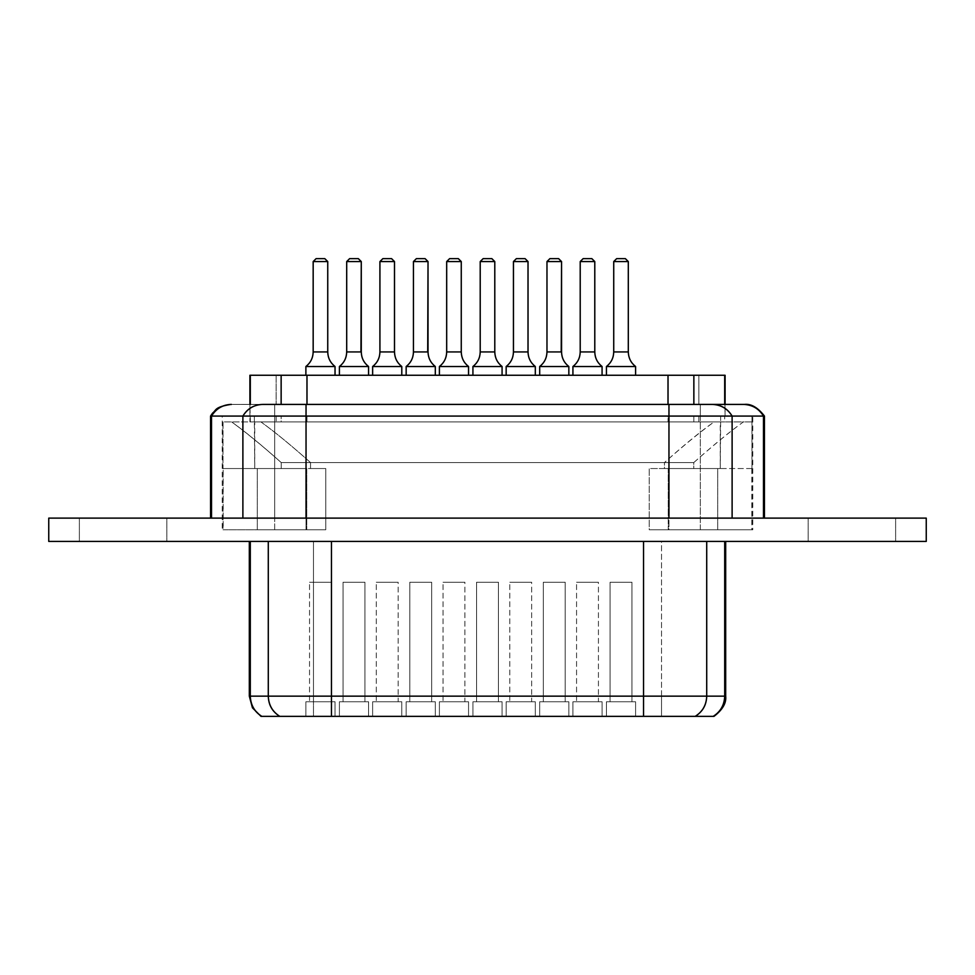 <?xml version="1.0" encoding="UTF-8"?>
<svg xmlns="http://www.w3.org/2000/svg" width="975" height="975" viewBox="0 0 975 975"><rect width="100%" height="100%" fill="white"/><g stroke="black" fill="none" stroke-linecap="round" stroke-linejoin="round"><path stroke-width="0.73" stroke-dasharray="4.88 3.66" d="M643.549 716.345L313.462 716.345L313.462 696.15L250.295 696.15L313.462 696.15L313.462 716.345L260.983 716.345M725.68 541.43L661.537 541.43L661.537 716.345L661.537 696.15L313.462 696.15L661.537 696.15L661.537 541.43L313.462 541.43L313.462 696.15L313.462 541.43L250.295 541.43L724.705 541.43L249.32 541.43M661.537 696.15L724.705 696.15L661.537 696.15M313.462 716.345L713.225 716.345M339.41 716.345L368.562 716.345L339.41 716.345L368.562 716.345L339.41 716.345L339.41 701.768L368.562 701.768L368.562 716.345L339.41 716.345L368.562 716.345L368.562 701.768L339.41 701.768L339.41 716.345L339.41 701.768L368.562 701.768L368.562 716.345L339.41 716.345L368.562 716.345L368.562 701.768L339.41 701.768L339.41 716.345M305.882 716.345L335.034 716.345L305.882 716.345L305.882 701.768L335.034 701.768L335.034 716.345L305.882 716.345L335.034 716.345L335.034 701.768L305.882 701.768L305.882 716.345M406.161 716.345L435.313 716.345L406.161 716.345L435.313 716.345L406.161 716.345L406.161 701.768L435.313 701.768L435.313 716.345L406.161 716.345L435.313 716.345L435.313 701.768L406.161 701.768L406.161 716.345L406.161 701.768L435.313 701.768L435.313 716.345L406.161 716.345L435.313 716.345L435.313 701.768L406.161 701.768L406.161 716.345M372.633 716.345L401.785 716.345L372.633 716.345L372.633 701.768L401.785 701.768L401.785 716.345L372.633 716.345L401.785 716.345L401.785 701.768L372.633 701.768L372.633 716.345M472.924 716.345L502.076 716.345L472.924 716.345L502.076 716.345L472.924 716.345L472.924 701.768L502.076 701.768L502.076 716.345L472.924 716.345L502.076 716.345L502.076 701.768L472.924 701.768L472.924 716.345L472.924 701.768L502.076 701.768L502.076 716.345L472.924 716.345L502.076 716.345L502.076 701.768L472.924 701.768L472.924 716.345M439.396 716.345L468.548 716.345L439.396 716.345L439.396 701.768L468.548 701.768L468.548 716.345L439.396 716.345L468.548 716.345L468.548 701.768L439.396 701.768L439.396 716.345M539.687 716.345L568.839 716.345L539.687 716.345L568.839 716.345L539.687 716.345L539.687 701.768L568.839 701.768L568.839 716.345L539.687 716.345L568.839 716.345L568.839 701.768L539.687 701.768L539.687 716.345L539.687 701.768L568.839 701.768L568.839 716.345L539.687 716.345L568.839 716.345L568.839 701.768L539.687 701.768L539.687 716.345M506.159 716.345L535.312 716.345L506.159 716.345L506.159 701.768L535.312 701.768L535.312 716.345L506.159 716.345L535.312 716.345L535.312 701.768L506.159 701.768L506.159 716.345M606.438 716.345L635.59 716.345L606.438 716.345L635.59 716.345L606.438 716.345L606.438 701.768L635.59 701.768L635.59 716.345L606.438 716.345L635.59 716.345L635.59 701.768L606.438 701.768L606.438 716.345L606.438 701.768L635.59 701.768L635.59 716.345L606.438 716.345L635.59 716.345L635.59 701.768L606.438 701.768L606.438 716.345M572.922 716.345L602.075 716.345L572.922 716.345L572.922 701.768L602.075 701.768L602.075 716.345L572.922 716.345L602.075 716.345L602.075 701.768L572.922 701.768L572.922 716.345M48.75 541.43L926.25 541.43L48.75 541.43L48.75 518.115L926.25 518.115L926.25 541.43L926.25 518.115L48.75 518.115L48.75 541.43M166.822 541.43L79.365 541.43L166.822 541.43L166.822 518.115L79.365 518.115L79.365 541.43L166.822 541.43L79.365 541.43L79.365 518.115L166.822 518.115L166.822 541.43M895.635 541.43L808.178 541.43L895.635 541.43L895.635 518.115L808.178 518.115L808.178 541.43L895.635 541.43L808.178 541.43L808.178 518.115L895.635 518.115L895.635 541.43M250.295 541.43L724.705 541.43M368.562 701.768L339.41 701.768L368.562 701.768M364.918 701.768L343.054 701.768L364.918 701.768L364.918 582.246L343.054 582.246L343.054 701.768L364.918 701.768L343.054 701.768L343.054 582.246L364.918 582.246L364.918 701.768L364.918 582.246L343.054 582.246L343.054 701.768L364.918 701.768L343.054 701.768L343.054 582.246L364.918 582.246L364.918 701.768M335.034 701.768L305.882 701.768L335.034 701.768M331.39 701.768L309.526 701.768L331.39 701.768L331.39 582.246L309.526 582.246L309.526 701.768L331.39 701.768L309.526 701.768L309.526 582.246L331.39 582.246L331.39 701.768M435.313 701.768L406.161 701.768L435.313 701.768M431.669 701.768L409.805 701.768L431.669 701.768L431.669 582.246L409.805 582.246L409.805 701.768L431.669 701.768L409.805 701.768L409.805 582.246L431.669 582.246L431.669 701.768L431.669 582.246L409.805 582.246L409.805 701.768L431.669 701.768L409.805 701.768L409.805 582.246L431.669 582.246L431.669 701.768M401.785 701.768L372.633 701.768L401.785 701.768M398.141 701.768L376.277 701.768L398.141 701.768L398.141 582.246L376.277 582.246L376.277 701.768L398.141 701.768L376.277 701.768L376.277 582.246L398.141 582.246L398.141 701.768M502.076 701.768L472.924 701.768L502.076 701.768M498.432 701.768L476.568 701.768L498.432 701.768L498.432 582.246L476.568 582.246L476.568 701.768L498.432 701.768L476.568 701.768L476.568 582.246L498.432 582.246L498.432 701.768L498.432 582.246L476.568 582.246L476.568 701.768L498.432 701.768L476.568 701.768L476.568 582.246L498.432 582.246L498.432 701.768M468.548 701.768L439.396 701.768L468.548 701.768M464.904 701.768L443.04 701.768L464.904 701.768L464.904 582.246L443.04 582.246L443.04 701.768L464.904 701.768L443.04 701.768L443.04 582.246L464.904 582.246L464.904 701.768M568.839 701.768L539.687 701.768L568.839 701.768M565.195 701.768L543.331 701.768L565.195 701.768L565.195 582.246L543.331 582.246L543.331 701.768L565.195 701.768L543.331 701.768L543.331 582.246L565.195 582.246L565.195 701.768L565.195 582.246L543.331 582.246L543.331 701.768L565.195 701.768L543.331 701.768L543.331 582.246L565.195 582.246L565.195 701.768M535.312 701.768L506.159 701.768L535.312 701.768M531.668 701.768L509.803 701.768L531.668 701.768L531.668 582.246L509.803 582.246L509.803 701.768L531.668 701.768L509.803 701.768L509.803 582.246L531.668 582.246L531.668 701.768M635.59 701.768L606.438 701.768L635.59 701.768M631.946 701.768L610.082 701.768L631.946 701.768L631.946 582.246L610.082 582.246L610.082 701.768L631.946 701.768L610.082 701.768L610.082 582.246L631.946 582.246L631.946 701.768L631.946 582.246L610.082 582.246L610.082 701.768L631.946 701.768L610.082 701.768L610.082 582.246L631.946 582.246L631.946 701.768M602.075 701.768L572.922 701.768L602.075 701.768M598.431 701.768L576.566 701.768L598.431 701.768L598.431 582.246L576.566 582.246L576.566 701.768L598.431 701.768L576.566 701.768L576.566 582.246L598.431 582.246L598.431 701.768M808.178 518.115L895.635 518.115L808.178 518.115M79.365 518.115L166.822 518.115L79.365 518.115M763.474 518.115L700.318 518.115L700.318 416.081L274.682 416.081L274.682 404.418L231.416 404.418L274.682 404.418L274.682 416.081L700.318 416.081L700.318 518.115L274.682 518.115L274.682 416.081L211.526 416.081L274.682 416.081L274.682 518.115L211.526 518.115L764.449 518.115M210.551 518.115L211.526 518.115M250.063 416.081L700.318 416.081L698.856 416.081L698.856 421.907L724.693 421.907L724.693 416.081L693.859 416.081L693.859 421.907L724.693 421.907L698.856 421.907L698.856 416.081L763.474 416.081L700.318 416.081L700.318 404.418L700.318 416.081L725.083 416.081L725.083 404.418L249.917 404.418L743.584 404.418L274.682 404.418L725.095 404.418L700.318 404.418L700.318 416.081L700.306 404.418L698.856 404.418L698.856 375.265L724.693 375.265L698.856 375.265L698.856 404.418L274.682 404.418L274.682 416.081L276.144 416.081L276.144 421.907L250.307 421.907L249.917 404.418L725.083 404.418L724.937 416.081M343.054 582.246L364.918 582.246L343.054 582.246M309.526 582.246L331.39 582.246L309.526 582.246M409.805 582.246L431.669 582.246L409.805 582.246M376.277 582.246L398.141 582.246L376.277 582.246M476.568 582.246L498.432 582.246L476.568 582.246M443.04 582.246L464.904 582.246L443.04 582.246M543.331 582.246L565.195 582.246L543.331 582.246M509.803 582.246L531.668 582.246L509.803 582.246M610.082 582.246L631.946 582.246L610.082 582.246M576.566 582.246L598.431 582.246L576.566 582.246M250.307 375.265L276.144 375.265L276.144 404.418L276.144 375.265L698.856 375.265L250.307 375.265M249.917 416.081L752.785 416.081L223.007 416.081L274.682 416.081L249.905 416.081L249.905 404.418L249.905 421.907L276.144 421.907L222.934 421.907L222.934 468.548L223.043 421.907L276.144 421.907L276.144 416.081L274.682 416.081L274.682 404.418L250.063 404.418M724.937 404.418L725.095 416.081M254.195 421.907L306.979 421.907L250.307 421.907L281.141 421.907L281.141 416.081L250.307 416.081L250.307 421.907M698.856 416.081L276.144 416.081L698.856 416.081M602.075 375.265L572.922 375.265L602.075 375.265M535.312 375.265L506.159 375.265L535.312 375.265M468.548 375.265L439.396 375.265L468.548 375.265M401.785 375.265L372.633 375.265L401.785 375.265M335.034 375.265L305.882 375.265L335.034 375.265M635.59 375.265L606.438 375.265L635.59 375.265L606.438 375.265L635.59 375.265L606.438 375.265L635.59 375.265L635.59 366.515L606.438 366.515L635.59 366.515L635.59 375.265L606.438 375.265L635.59 375.265M568.839 375.265L539.687 375.265L568.839 375.265L539.687 375.265L568.839 375.265L539.687 375.265L568.839 375.265L568.839 366.515L539.687 366.515L568.839 366.515L568.839 375.265L539.687 375.265L568.839 375.265M502.076 375.265L472.924 375.265L502.076 375.265L472.924 375.265L502.076 375.265L472.924 375.265L502.076 375.265L502.076 366.515L472.924 366.515L502.076 366.515L502.076 375.265L472.924 375.265L502.076 375.265M435.313 375.265L406.161 375.265L435.313 375.265L406.161 375.265L435.313 375.265L406.161 375.265L435.313 375.265L435.313 366.515L406.161 366.515L435.313 366.515L435.313 375.265L406.161 375.265L435.313 375.265M368.562 375.265L339.41 375.265L368.562 375.265L339.41 375.265L368.562 375.265L339.41 375.265L368.562 375.265L368.562 366.515L339.41 366.515L368.562 366.515L368.562 375.265L339.41 375.265L368.562 375.265M698.856 421.907L276.144 421.907L698.856 421.907M720.635 421.907L720.245 468.548L717.71 468.548L717.71 529.766L668.96 529.766L668.96 416.081L720.635 416.081L720.635 421.907L720.635 416.081L751.993 416.081L751.993 421.907L720.635 421.907L743.377 421.907C729.617 431.913 713.066 445.465 693.761 462.589L281.239 462.589C261.702 445.148 245.164 431.584 231.623 421.907C246.005 432.364 262.555 445.928 281.239 462.589L281.239 468.548L223.056 468.548L223.007 529.766L222.215 529.766L222.215 416.081L254.365 416.081L254.365 421.907L254.365 416.081L306.04 416.081L281.141 416.081L281.141 421.907L306.979 421.907L260.922 421.907C274.743 431.864 291.281 445.429 310.55 462.589L664.45 462.589C683.963 445.1 700.501 431.535 714.078 421.907L720.805 421.907M724.693 421.907L306.979 421.907L306.979 416.081L306.04 416.081L306.04 529.766L257.29 529.766L257.29 468.548L254.755 468.548L254.365 421.907M223.007 421.907L223.007 468.548L281.239 468.548L281.239 462.589L693.761 462.589L693.761 468.548L668.253 468.548L668.253 529.766L700.318 529.766L700.318 416.081L223.007 416.081M310.55 462.589C291.172 445.343 274.633 431.779 260.922 421.907L254.755 421.907L254.755 468.548L310.55 468.548L310.55 462.589L310.55 468.548L325.772 468.548L325.772 529.766L306.04 529.766L306.04 416.081L668.96 416.081L668.96 529.766L649.228 529.766L649.228 468.548L664.45 468.548L664.45 462.589L310.55 462.589M223.007 529.766L274.682 529.766L274.682 416.081L274.682 529.766L306.747 529.766L306.747 468.548L223.08 468.548L306.747 468.548L306.747 529.766L223.007 529.766M751.993 416.081L700.318 416.081L700.318 529.766L751.993 529.766L751.993 416.081L752.785 416.081L752.785 529.766L668.253 529.766L668.253 468.548L693.761 468.548L693.761 462.589C713.139 445.356 729.678 431.791 743.377 421.907L751.969 421.907L751.969 468.548L751.969 421.907M668.021 421.907L693.859 421.907L693.859 416.081L668.021 416.081L668.021 421.907L668.021 416.081L306.979 416.081L306.979 421.907L668.021 421.907M572.922 366.515L602.075 366.515L572.922 366.515M506.159 366.515L535.312 366.515L506.159 366.515M439.396 366.515L468.548 366.515L439.396 366.515M372.633 366.515L401.785 366.515L372.633 366.515M305.882 366.515L335.034 366.515L305.882 366.515M613.726 351.938L628.302 351.938L613.726 351.938L613.726 261.568L628.302 261.568L613.726 261.568L613.726 351.938L628.302 351.938C628.461 357.935 630.886 362.798 635.59 366.515C630.886 362.798 628.461 357.935 628.302 351.938L613.726 351.938C613.58 357.935 611.154 362.798 606.438 366.515L635.59 366.515L606.438 366.515C611.154 362.798 613.58 357.935 613.726 351.938L628.302 351.938L613.726 351.938C613.58 357.935 611.154 362.798 606.438 366.515L635.59 366.515L606.438 366.515L606.438 375.265M539.687 366.515L568.839 366.515L539.687 366.515C544.391 362.798 546.817 357.935 546.975 351.938L561.551 351.938L546.975 351.938C546.817 357.935 544.391 362.798 539.687 366.515L568.839 366.515L539.687 366.515L539.687 375.265M472.924 366.515L502.076 366.515L472.924 366.515C477.628 362.798 480.053 357.935 480.212 351.938L494.788 351.938L480.212 351.938C480.053 357.935 477.628 362.798 472.924 366.515L502.076 366.515L472.924 366.515L472.924 375.265M406.161 366.515L435.313 366.515L406.161 366.515C410.865 362.798 413.303 357.935 413.449 351.938L428.025 351.938L413.449 351.938C413.303 357.935 410.865 362.798 406.161 366.515L435.313 366.515L406.161 366.515L406.161 375.265M339.41 366.515L368.562 366.515L339.41 366.515C344.114 362.798 346.539 357.935 346.698 351.938L361.274 351.938L346.698 351.938C346.539 357.935 344.114 362.798 339.41 366.515L368.562 366.515L339.41 366.515L339.41 375.265M664.45 468.548L720.245 468.548L720.245 421.907L714.078 421.907C699.611 432.413 683.073 445.977 664.45 462.589L664.45 468.548L649.228 468.548L649.228 529.766L717.71 529.766L649.228 529.766L717.71 529.766L717.71 468.548L720.245 468.548L664.45 468.548M751.944 468.548L693.761 468.548L751.944 468.548M259.106 468.548L254.755 468.548L259.106 468.548L257.29 468.548L257.29 529.766L325.772 529.766L325.772 468.548L259.106 468.548M325.772 529.766L257.29 529.766L325.772 529.766M223.19 529.766L306.747 529.766L223.19 529.766L223.19 468.548M751.92 468.548L668.253 468.548L751.92 468.548M751.81 468.548L751.81 529.766L668.253 529.766L751.81 529.766M580.21 351.938L594.787 351.938L580.21 351.938M513.447 351.938L528.023 351.938L513.447 351.938M446.684 351.938L461.26 351.938L446.684 351.938M379.921 351.938L394.497 351.938L379.921 351.938M313.17 351.938L327.746 351.938L313.17 351.938M568.839 366.515C564.135 362.798 561.697 357.935 561.551 351.938C561.697 357.935 564.135 362.798 568.839 366.515M546.975 351.938L561.551 351.938L546.975 351.938L561.551 351.938L561.551 261.568L546.975 261.568L561.551 261.568L561.551 351.938L546.975 351.938L546.975 261.568L546.975 351.938M502.076 366.515C497.372 362.798 494.947 357.935 494.788 351.938C494.947 357.935 497.372 362.798 502.076 366.515M480.212 351.938L494.788 351.938L480.212 351.938L494.788 351.938L494.788 261.568L480.212 261.568L494.788 261.568L494.788 351.938L480.212 351.938L480.212 261.568L480.212 351.938M435.313 366.515C430.609 362.798 428.183 357.935 428.025 351.938C428.183 357.935 430.609 362.798 435.313 366.515M413.449 351.938L428.025 351.938L413.449 351.938L428.025 351.938L428.025 261.568L413.449 261.568L428.025 261.568L428.025 351.938L413.449 351.938L413.449 261.568L413.449 351.938M368.562 366.515C363.846 362.798 361.42 357.935 361.274 351.938C361.42 357.935 363.846 362.798 368.562 366.515M346.698 351.938L361.274 351.938L346.698 351.938L361.274 351.938L361.274 261.568L346.698 261.568L361.274 261.568L361.274 351.938L346.698 351.938L346.698 261.568L346.698 351.938M580.21 261.568L594.787 261.568L580.21 261.568L583.123 258.655L591.837 258.655M513.447 261.568L528.023 261.568L513.447 261.568L516.36 258.655L525.074 258.655M446.684 261.568L461.26 261.568L446.684 261.568L449.597 258.655L458.311 258.655M379.921 261.568L394.497 261.568L379.921 261.568L382.846 258.655L391.56 258.655M313.17 261.568L327.746 261.568L313.17 261.568L316.083 258.655L324.797 258.655M628.302 351.938L628.302 261.568L628.302 351.938M613.726 261.568L628.302 261.568L613.726 261.568L616.651 258.655L625.389 258.655L616.651 258.655L613.726 261.568L628.302 261.568L625.389 258.655L628.302 261.568L613.726 261.568L616.651 258.655L625.365 258.655M546.975 261.568L561.551 261.568L546.975 261.568L549.888 258.655L558.638 258.655L549.888 258.655L546.975 261.568L561.551 261.568L558.626 258.655L561.551 261.568L546.975 261.568L549.888 258.655L558.602 258.655M480.212 261.568L494.788 261.568L480.212 261.568L483.125 258.655L491.875 258.655L483.125 258.655L480.212 261.568L494.788 261.568L491.875 258.655L494.788 261.568L480.212 261.568L483.125 258.655L491.839 258.655M413.449 261.568L428.025 261.568L413.449 261.568L416.374 258.655L425.112 258.655L416.362 258.655L413.449 261.568L428.025 261.568L425.112 258.655L428.025 261.568L413.449 261.568L416.374 258.655L425.112 258.655L416.362 258.655L425.076 258.655M346.698 261.568L361.274 261.568L346.698 261.568L349.611 258.655L358.349 258.655L349.611 258.655L346.698 261.568L361.274 261.568L358.349 258.655L361.274 261.568L346.698 261.568L349.611 258.655L358.325 258.655M274.682 404.418L230.746 404.418M700.318 404.418L744.254 404.418"/><path stroke-width="1.46" d="M250.295 696.15C250.538 704.986 254.365 711.726 261.775 716.345L279.776 716.345C272.354 711.726 268.527 704.986 268.283 696.15L249.32 696.15L268.283 696.15L268.283 541.43L268.283 696.15C268.6 704.949 272.427 711.677 279.776 716.345L331.451 716.345L331.451 696.15L268.283 696.15L331.451 696.15L331.451 541.43L331.451 716.345L643.549 716.345L643.549 696.15L331.451 696.15L643.549 696.15L643.549 541.43L643.549 716.345L695.224 716.345C702.597 711.689 706.424 704.949 706.717 696.15L643.549 696.15L706.717 696.15C706.473 704.986 702.646 711.726 695.224 716.345L714.017 716.345C722.609 709.715 726.497 702.975 725.68 696.15L724.705 696.15C724.388 704.949 720.562 711.677 713.225 716.345L261.775 716.345C254.438 711.677 250.612 704.949 250.295 696.15L250.295 541.43L250.295 696.15M313.462 716.345L260.983 716.345L252.452 707.813L249.32 696.15L249.32 541.43M643.549 716.345L713.225 716.345C720.635 711.726 724.462 704.986 724.705 696.15L706.717 696.15L706.717 541.43L706.717 696.15L725.68 696.15L725.68 541.43M724.705 541.43L724.705 696.15L724.705 541.43M926.25 541.43L48.75 541.43L926.25 541.43L926.25 518.115L926.25 541.43M926.25 518.115L48.75 518.115L48.75 541.43L48.75 518.115L926.25 518.115M211.526 416.081L210.551 416.081L211.526 416.081L211.526 518.115L211.526 416.081C216.121 408.622 222.751 404.735 231.416 404.418C222.714 404.662 216.084 408.549 211.526 416.081L242.885 416.081L242.885 518.115L242.885 416.081L211.526 416.081M743.584 404.418L712.225 404.418L743.584 404.418C752.249 404.735 758.879 408.61 763.474 416.081C758.916 408.549 752.286 404.662 743.584 404.418L744.254 404.418C751.079 403.601 757.807 407.489 764.449 416.081L763.474 416.081L763.474 518.115L763.474 416.081L732.115 416.081L732.115 518.115L732.115 416.081L668.96 416.081L668.96 518.115L668.96 416.081L306.04 416.081L306.04 518.115L306.04 416.081L242.885 416.081L764.449 416.081L764.449 518.115M712.225 404.418C720.927 404.662 727.557 408.549 732.115 416.081C727.521 408.622 720.891 404.735 712.225 404.418L668.96 404.418L668.96 416.081L668.96 404.418L306.04 404.418L306.04 416.081L306.04 404.418L262.775 404.418C254.097 404.71 247.467 408.598 242.885 416.081C247.443 408.549 254.073 404.662 262.775 404.418L712.225 404.418M725.095 404.418L725.095 375.265L693.859 375.265L693.859 404.418L693.859 375.265L306.979 375.265L306.979 404.418L306.979 375.265L250.307 375.265L250.307 404.418L249.905 375.265L249.905 404.418M724.693 375.265L724.693 404.418L724.693 375.265L668.021 375.265L668.021 404.418L668.021 375.265L281.141 375.265L281.141 404.418L281.141 375.265L250.307 375.265M602.075 366.515L572.922 366.515L572.922 375.265L572.922 366.515L602.075 366.515L602.075 375.265L602.075 366.515C597.37 362.798 594.933 357.935 594.787 351.938L580.21 351.938C580.052 357.935 577.627 362.798 572.922 366.515C577.627 362.798 580.052 357.935 580.21 351.938L594.787 351.938C594.933 357.935 597.37 362.798 602.075 366.515M535.312 366.515L506.159 366.515L506.159 375.265L506.159 366.515L535.312 366.515L535.312 375.265L535.312 366.515C530.607 362.798 528.17 357.935 528.023 351.938L513.447 351.938C513.289 357.935 510.863 362.798 506.159 366.515C510.863 362.798 513.289 357.935 513.447 351.938L528.023 351.938C528.17 357.935 530.607 362.798 535.312 366.515M468.548 366.515L439.396 366.515L439.396 375.265L439.396 366.515L468.548 366.515L468.548 375.265L468.548 366.515C463.844 362.798 461.419 357.935 461.26 351.938L446.684 351.938C446.538 357.935 444.1 362.798 439.396 366.515C444.1 362.798 446.538 357.935 446.684 351.938L461.26 351.938C461.419 357.935 463.844 362.798 468.548 366.515M401.785 366.515L372.633 366.515L372.633 375.265L372.633 366.515L401.785 366.515L401.785 375.265L401.785 366.515C397.081 362.798 394.656 357.935 394.497 351.938L379.921 351.938C379.775 357.935 377.349 362.798 372.633 366.515C377.349 362.798 379.775 357.935 379.921 351.938L394.497 351.938C394.656 357.935 397.081 362.798 401.785 366.515M335.034 366.515L305.882 366.515L305.882 375.265L305.882 366.515L335.034 366.515L335.034 375.265L335.034 366.515C330.33 362.798 327.893 357.935 327.746 351.938L313.17 351.938C313.012 357.935 310.586 362.798 305.882 366.515C310.586 362.798 313.012 357.935 313.17 351.938L327.746 351.938C327.893 357.935 330.33 362.798 335.034 366.515M635.59 366.515L606.438 366.515L606.438 375.265L606.438 366.515L635.59 366.515L635.59 375.265L635.59 366.515C630.886 362.798 628.461 357.935 628.302 351.938L613.726 351.938C613.58 357.935 611.154 362.798 606.438 366.515C611.154 362.798 613.58 357.935 613.726 351.938L628.302 351.938C628.461 357.935 630.886 362.798 635.59 366.515M606.438 375.265L606.438 366.515C611.154 362.798 613.58 357.935 613.726 351.938L613.726 261.568L613.726 351.938M568.839 366.515L539.687 366.515L539.687 375.265L539.687 366.515L568.839 366.515L568.839 375.265L568.839 366.515C564.135 362.798 561.697 357.935 561.551 351.938L546.975 351.938C546.817 357.935 544.391 362.798 539.687 366.515C544.391 362.798 546.817 357.935 546.975 351.938L561.551 351.938C561.697 357.935 564.135 362.798 568.839 366.515M539.687 375.265L539.687 366.515M502.076 366.515L472.924 366.515L472.924 375.265L472.924 366.515L502.076 366.515L502.076 375.265L502.076 366.515C497.372 362.798 494.947 357.935 494.788 351.938L480.212 351.938C480.053 357.935 477.628 362.798 472.924 366.515C477.628 362.798 480.053 357.935 480.212 351.938L494.788 351.938C494.947 357.935 497.372 362.798 502.076 366.515M472.924 375.265L472.924 366.515M435.313 366.515L406.161 366.515L406.161 375.265L406.161 366.515L435.313 366.515L435.313 375.265L435.313 366.515C430.609 362.798 428.183 357.935 428.025 351.938L413.449 351.938C413.303 357.935 410.865 362.798 406.161 366.515C410.865 362.798 413.303 357.935 413.449 351.938L428.025 351.938C428.183 357.935 430.609 362.798 435.313 366.515M406.161 375.265L406.161 366.515M368.562 366.515L339.41 366.515L339.41 375.265L339.41 366.515L368.562 366.515L368.562 375.265L368.562 366.515C363.846 362.798 361.42 357.935 361.274 351.938L346.698 351.938C346.539 357.935 344.114 362.798 339.41 366.515C344.114 362.798 346.539 357.935 346.698 351.938L361.274 351.938C361.42 357.935 363.846 362.798 368.562 366.515M339.41 375.265L339.41 366.515M561.551 351.938L561.551 261.568L561.222 351.938M428.025 351.938L428.025 261.568L427.708 351.938M361.274 351.938L361.274 261.568L360.945 351.938M594.787 351.938L594.787 261.568L580.21 261.568L580.21 351.938L580.21 261.568L594.787 261.568L594.787 351.938M528.023 351.938L528.023 261.568L513.447 261.568L513.447 351.938L513.447 261.568L528.023 261.568L528.023 351.938M461.26 351.938L461.26 261.568L446.684 261.568L446.684 351.938L446.684 261.568L461.26 261.568L461.26 351.938M394.497 351.938L394.497 261.568L379.921 261.568L379.921 351.938L379.921 261.568L394.497 261.568L394.497 351.938M327.746 351.938L327.746 261.568L313.17 261.568L313.17 351.938L313.17 261.568L327.746 261.568L327.746 351.938M628.302 351.938L628.302 261.568L613.726 261.568L628.302 261.568L628.302 351.938M558.638 258.655L549.924 258.655L558.638 258.655L561.551 261.568L546.975 261.568L546.975 351.938L546.975 261.568L561.551 261.568L558.626 258.655L549.888 258.655L546.975 261.568M494.788 351.938L494.788 261.568L480.212 261.568L480.212 351.938L480.212 261.568L494.788 261.568L494.788 351.938M425.112 258.655L416.398 258.655L425.112 258.655L428.025 261.568L413.449 261.568L413.449 351.938L413.449 261.568L428.025 261.568L425.112 258.655L416.362 258.655L413.449 261.568M358.325 258.655L361.274 261.568L346.698 261.568L346.698 351.938L346.698 261.568L361.274 261.568L358.349 258.655L349.611 258.655L346.698 261.568M591.837 258.655L594.787 261.568L591.862 258.655L583.123 258.655L580.21 261.568M583.16 258.655L591.862 258.655L583.16 258.655M525.111 258.655L516.397 258.655L525.111 258.655L528.023 261.568L525.111 258.655L516.36 258.655L513.447 261.568M458.311 258.655L461.26 261.568L458.347 258.655L449.597 258.655L446.684 261.568M449.633 258.655L458.347 258.655L449.633 258.655M391.584 258.655L382.87 258.655L391.584 258.655L394.497 261.568L391.584 258.655L382.846 258.655L379.921 261.568M324.821 258.655L316.083 258.655L324.821 258.655L327.746 261.568L324.821 258.655L316.083 258.655L313.17 261.568M625.365 258.655L628.302 261.568L625.389 258.655L616.651 258.655L613.726 261.568M616.675 258.655L625.389 258.655L616.675 258.655M491.839 258.655L494.788 261.568L491.875 258.655L483.125 258.655L480.212 261.568M483.161 258.655L491.875 258.655L483.161 258.655M349.635 258.655L358.349 258.655L349.635 258.655M231.416 404.418L230.746 404.418C214 407.172 216.462 410.317 212.635 413.047L210.551 416.081L210.551 518.115"/></g></svg>
